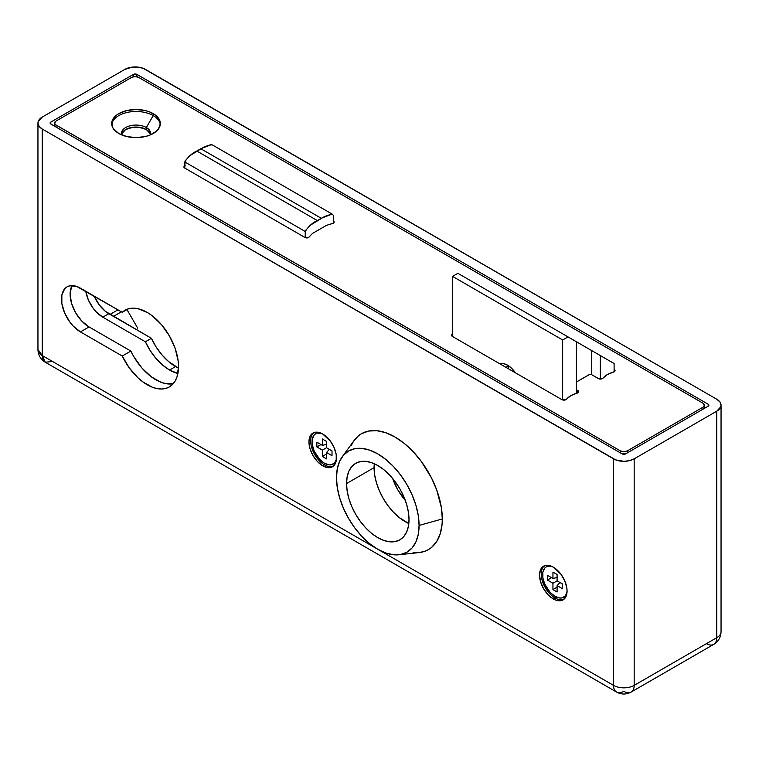 <?xml version="1.0" encoding="UTF-8"?>
<svg xmlns="http://www.w3.org/2000/svg" width="759" height="759" viewBox="0 0 759 759"><rect width="100%" height="100%" fill="white"/><g stroke="black" fill="none" stroke-linecap="round" stroke-linejoin="round"><path stroke-width="1.14" d="M544.459 565.749A19.468 11.243 -120 0 0 542.543 581.574A19.468 11.243 -120 0 0 555.019 597.95L553.302 598.936A19.468 11.243 60 0 1 540.579 581.783A19.468 11.243 60 0 1 543.567 566.186A19.468 11.243 60 0 1 553.302 567.144L548.026 565.313L545.655 565.408L541.85 567.609L540.579 569.62L539.535 575.094L540.579 581.783L543.567 588.661L548.026 594.686L550.617 597.086L555.986 600.189L560.948 600.673L563.036 599.904L566.015 596.47L567.068 590.995L566.802 587.741L564.743 580.825L560.948 574.24L553.302 567.144A19.468 11.243 60 0 1 566.015 584.307A19.468 11.243 60 0 1 563.036 599.904A19.468 11.243 60 0 1 553.302 598.936L555.019 597.95A19.468 11.243 60 0 1 542.543 581.574A19.468 11.243 60 0 1 544.469 565.749M555.721 596.735L555.019 597.95L555.721 596.735M313.875 432.63A19.468 11.243 -120 0 0 311.958 448.446A19.468 11.243 -120 0 0 324.435 464.821L322.717 465.817A19.468 11.243 60 0 1 309.995 448.654A19.468 11.243 60 0 1 312.983 433.057A19.468 11.243 60 0 1 322.717 434.025L317.442 432.194L312.983 433.057L311.266 434.48L309.995 436.491L308.951 441.966L309.995 448.654L312.983 455.542L317.442 461.557L322.717 465.817L327.983 467.648L330.364 467.553L334.159 465.362L335.431 463.341L336.218 460.817L336.218 454.613L334.159 447.696L330.364 441.112L322.717 434.025A19.468 11.243 60 0 1 335.431 451.178A19.468 11.243 60 0 1 332.451 466.776A19.468 11.243 60 0 1 322.717 465.817L324.435 464.821A19.468 11.243 60 0 1 311.958 448.446A19.468 11.243 60 0 1 313.875 432.63M325.137 463.607L324.435 464.821L325.137 463.607M122.246 312.319A44.288 25.569 60 0 1 125.045 310.222A44.288 25.569 60 0 1 159.181 322.091A44.288 25.569 60 0 1 178.517 366.663L178.137 360.838L175.158 348.428L169.485 336.047L161.667 324.861L152.455 315.972L147.597 312.651L137.977 308.695L133.451 308.154L129.248 308.581L125.482 309.985L122.246 312.319L76.735 286.466L69.913 285.792L67.048 286.855L64.686 288.809L61.858 295.052L61.858 303.581L64.686 313.087L69.913 322.139L73.187 326.047L80.426 331.892L122.246 356.037L129.248 367.859L137.977 377.821L142.739 381.805L152.455 387.27L157.179 388.627L161.667 389.006L165.794 388.418L169.485 386.853L172.625 384.367L175.158 381.018L177.008 376.881L178.517 366.663A44.288 25.569 60 0 1 169.342 386.938A44.288 25.569 60 0 1 122.246 356.037L130.852 351.066L134.087 357.138L142.047 368.172L151.335 376.834L161.06 382.299L165.785 383.656L173.223 383.722A44.288 25.569 -120 0 1 130.852 351.066L122.246 356.037L80.426 331.892A26.774 15.455 60 0 1 62.94 308.306A26.774 15.455 60 0 1 67.048 286.855A26.774 15.455 60 0 1 80.426 288.173L122.246 312.319L128.262 308.847L122.246 312.319M631.156 692.056L713.745 644.372C718.394 641.516 720.832 637.294 721.05 631.725L721.05 405.211A14.601 8.434 180 0 0 716.771 399.243L143.261 68.357L137.996 67.105L132.303 67.105L124.827 69.411L42.229 117.095L38.235 121.412L37.95 123.062L39.06 126.288L42.229 129.021L613.528 458.853L613.528 685.377L42.229 355.535L42.229 129.021L615.739 459.907L623.851 461.33L629.439 460.685L634.173 458.853L716.771 411.169L716.771 637.683L634.173 685.377L634.173 458.853L716.771 411.169L720.765 406.852L721.05 405.211L719.94 401.985L716.771 399.243L145.472 69.411A14.601 8.434 180 0 0 124.827 69.411L42.229 117.095A14.601 8.434 180 0 0 37.95 123.062A14.601 8.434 180 0 0 42.229 129.021L42.229 355.535L37.95 349.576A14.601 8.434 0 0 0 42.229 355.535A14.601 8.434 120 0 0 45.255 362.223L42.229 355.535L613.528 685.377A14.601 8.434 0 0 0 634.173 685.377L634.173 458.853A14.601 8.434 180 0 1 613.528 458.853L613.528 685.377A14.601 8.434 120 0 0 616.555 692.056A14.601 8.434 -60 0 1 613.528 685.377A14.601 8.434 180 0 0 634.173 685.377A14.601 8.434 60 0 1 631.156 692.056A14.601 8.434 60 0 1 623.851 691.335A14.601 8.434 -60 0 1 616.555 692.056C621.422 694.675 626.289 694.675 631.156 692.056A14.601 8.434 -120 0 0 634.173 685.377L716.771 637.683A14.601 8.434 0 0 0 721.05 631.725A14.601 8.434 180 0 1 716.771 637.683A14.601 8.434 60 0 1 713.745 644.372A14.601 8.434 60 0 1 706.449 643.651M50.834 122.066L133.432 74.382L136.867 74.382L708.166 404.215L708.878 405.211L708.166 406.198L625.568 453.891L622.133 453.891L50.834 124.049L50.122 123.062L50.834 122.066L50.834 124.049L622.133 453.891A2.438 1.404 180 0 0 625.568 453.891L708.166 406.198L708.166 404.215L136.867 74.382L136.867 76.716L136.867 74.382A2.438 1.404 180 0 0 133.432 74.382L50.834 122.066L50.834 124.049A2.438 1.404 180 0 1 50.122 123.062A2.438 1.404 180 0 1 50.834 122.066M721.05 405.211A14.601 8.434 180 0 1 716.771 411.169L716.771 637.683A14.601 8.434 -120 0 1 713.745 644.372M52.551 361.502L45.255 362.223C40.606 359.368 38.168 355.146 37.95 349.576L37.95 123.062M71.545 286.608L70.103 294.141L71.545 303.334L75.644 312.793L81.792 321.076L89.031 326.92L130.852 351.066L89.031 326.92L80.426 331.892L89.031 326.92A26.774 15.455 -120 0 1 72.058 285.602M110.027 314.406L117.939 309.833L110.027 314.406M133.432 76.716L133.432 74.382L133.432 76.716M121.383 311.826L113.47 316.389L121.383 311.826M708.166 404.215A2.438 1.404 180 0 1 708.878 405.211A2.438 1.404 180 0 1 708.166 406.198L708.166 404.215M333.267 466.216A19.468 11.243 60 0 1 324.435 464.821A19.468 11.243 -120 0 0 333.267 466.216M563.852 599.344A19.468 11.243 60 0 1 555.019 597.95A19.468 11.243 -120 0 0 563.852 599.344M121.687 133.831L125.681 129.514L133.157 127.208L138.859 127.208L146.335 129.514L146.335 127.531L153.214 115.605L153.214 113.622A24.335 14.051 180 0 1 160.348 123.556A24.335 14.051 180 0 1 145.32 136.535A24.335 14.051 180 0 1 118.802 133.489L113.527 128.935L112.142 126.298L112.142 120.814L115.776 115.748L118.802 113.622L126.696 110.577L136.013 109.505L145.32 110.577L149.532 111.877L156.24 115.748L159.874 120.814L160.348 123.556L158.489 128.935L156.24 131.364L149.532 135.235L145.32 136.535L136.013 137.607L126.696 136.535L118.802 133.489A24.335 14.051 180 0 1 111.677 123.556A24.335 14.051 180 0 1 126.696 110.577A24.335 14.051 180 0 1 153.214 113.622L153.214 115.605A24.335 14.051 0 0 0 127.493 112.379A24.335 14.051 0 0 0 111.734 124.552A24.335 14.051 180 0 1 127.493 112.379A24.335 14.051 180 0 1 153.214 115.605L146.335 127.531A14.601 8.434 0 0 0 129.324 125.994A14.601 8.434 0 0 0 121.611 134.884A14.601 8.434 180 0 1 121.412 133.489A14.601 8.434 180 0 1 130.425 125.7A14.601 8.434 180 0 1 146.335 127.531L146.335 129.514A14.601 8.434 0 0 0 131.231 127.512A14.601 8.434 0 0 0 121.506 134.485M55.995 127.028L55.995 125.045L620.407 450.912L620.407 452.895L620.407 450.912L623.851 451.728L627.295 450.912L703.005 407.194L703.005 409.186L703.005 407.194L704.437 405.211L703.005 403.219L138.593 77.361L135.149 76.536L131.705 77.361L55.995 121.07L54.563 123.062L55.388 124.618L620.407 450.912A4.867 2.808 180 0 0 627.295 450.912L703.005 407.194A4.867 2.808 180 0 0 704.437 405.211A4.867 2.808 180 0 0 703.005 403.219L138.593 77.361A4.867 2.808 180 0 0 131.705 77.361L55.995 121.07A4.867 2.808 180 0 0 54.563 123.062A4.867 2.808 180 0 0 55.995 125.045L55.995 127.028M627.295 452.895L627.295 450.912L627.295 452.895M598.377 378.58L591.394 374.548L589.809 374.367L576.423 382.005L589.335 374.548A1.461 0.844 180 0 1 591.394 374.548L598.927 378.826L601.602 378.931L603.063 378.105A21.375 12.343 180 0 1 613.386 372.147L607.314 374.595L603.063 378.105A2.903 1.679 180 0 1 598.377 378.58M452.525 334.017A2.903 1.679 180 0 0 451.577 335.26A2.903 1.679 180 0 0 452.43 336.446L561.897 399.642A2.903 1.679 180 0 0 566.584 399.168A21.375 12.343 180 0 1 576.906 393.209A2.903 1.679 180 0 0 578.576 391.691L578.576 391.701A2.903 1.679 180 0 0 577.732 390.506L577.732 392.868L577.732 390.506L576.423 389.747L578.443 391.179L577.979 392.707L570.834 395.657L565.721 399.784L561.897 399.642L452.43 336.446L451.586 335.364L452.668 333.951M614.107 369.386L615.018 370.914L613.386 372.147A2.903 1.679 180 0 0 615.056 370.629L615.056 370.639A2.903 1.679 180 0 0 614.211 369.443L614.211 371.806L614.107 369.386M184.779 165.927A2.438 1.404 180 0 0 183.906 166.999A2.438 1.404 180 0 0 184.617 167.995L305.08 237.539A2.438 1.404 180 0 0 308.941 237.206L312.272 233.611A1.461 0.844 180 0 1 312.528 233.411L326.294 225.47A1.461 0.844 180 0 1 326.636 225.319L332.859 223.402A2.438 1.404 180 0 0 334.15 222.159A2.438 1.404 180 0 0 333.438 221.163L333.438 223.155L333.277 221.078L334.14 222.036L333.324 223.212L326.636 225.319A1.461 0.844 0 0 0 326.294 225.47L312.528 233.411A1.461 0.844 0 0 0 312.272 233.611L308.619 237.472L305.08 237.539L184.617 167.995L183.934 166.79L185.196 165.766M150.51 134.485A14.601 8.434 0 0 0 146.335 129.514L150.329 133.831M146.335 127.531A14.601 8.434 180 0 1 150.614 133.489A14.601 8.434 180 0 1 150.415 134.884A14.601 8.434 0 0 0 146.335 127.531M153.214 115.605A24.335 14.051 180 0 1 160.282 124.552A24.335 14.051 0 0 0 153.214 115.605M137.73 328.22L126.971 309.587L137.73 328.22M175.585 366.569A42.096 24.307 -120 0 0 178.488 368.077L168.602 361.569L162.009 354.937L156.174 347.034L151.421 338.305L105.435 311.37L99.163 304.757L94.239 296.152A24.582 14.193 -120 0 0 108.822 313.714L151.421 338.305A42.096 24.307 -120 0 0 175.585 366.569L169.561 370.041L175.585 366.569M177.891 373.475A42.096 24.307 60 0 1 169.561 370.041L177.891 373.475M405.259 500.304A38.937 22.476 60 0 1 392.621 478.426L397.887 489.972L405.259 500.304M85.748 291.19L88.348 299.928L93.139 308.23L96.146 311.816L102.797 317.186L145.396 341.778L150.149 350.516L155.984 358.419L162.578 365.051L169.561 370.041A42.096 24.307 60 0 1 145.396 341.778L151.421 338.305L145.396 341.778L102.797 317.186L108.822 313.714L102.797 317.186A24.582 14.193 60 0 1 85.767 291.257M614.107 371.863L614.107 363.523L614.107 371.863M452.525 276.39L452.525 336.503L452.525 276.39L562.656 339.975L562.656 399.955L562.656 339.975L567.998 336.892L576.423 341.768L576.423 393.342L576.423 341.768L591.745 350.611L591.745 374.747L591.745 350.611L600.341 355.573L600.341 379.073L600.341 355.573L614.107 363.523L567.998 336.892L562.656 339.975L452.525 276.39L457.867 273.316L452.525 276.39M515.333 372.754L511.348 368.039L507.591 365.212L503.843 363.703L499.858 363.827A17.761 10.256 60 0 1 507.591 365.212A17.761 10.256 60 0 1 515.333 372.754M457.867 273.316L567.998 336.892L457.867 273.316M508.113 368.589L508.682 366.588A11.679 6.746 -120 0 0 508.113 368.589M505.817 367.261A11.679 6.746 60 0 1 506.054 367.119A11.679 6.746 60 0 1 509.972 366.844A11.679 6.746 -120 0 0 505.817 367.261M212.529 145.045L210.442 144.751L204.048 146.99L190.3 155.415L185.073 160.899L184.779 168.081L184.779 161.942L305.232 231.486L305.232 237.624L305.526 230.442L310.763 224.958L324.51 216.533L330.915 214.294L332.376 214.304L333.277 215.29L333.277 223.231L333.277 215.29M211.268 144.694L200.784 148.726L196.818 151.013L317.281 220.556L321.237 218.269L200.784 148.726L321.237 218.269L331.73 214.237M196.818 151.013C191.98 153.252 187.966 156.895 184.779 161.942L305.232 231.486C308.429 226.429 312.442 222.785 317.281 220.556L196.818 151.013M546.973 566.527A17.523 10.114 60 0 1 549.099 565.483A17.523 10.114 -120 0 0 547.637 566.081L546.262 566.878A17.523 10.114 60 0 1 551.802 566.375M566.982 592.675A17.523 10.114 60 0 1 563.785 597.229A17.523 10.114 60 0 1 555.019 596.356A17.523 10.114 60 0 1 543.577 580.92A17.523 10.114 60 0 1 546.262 566.878L544.715 568.159L542.865 572.248L542.865 577.827L544.715 584.051L550.275 592.532L555.019 596.356L559.763 598.007L561.907 597.921L565.322 595.948L567.172 591.859M552.599 566.622L548.14 566.186L546.262 566.878M557.087 591.982L552.95 589.601L552.95 583.244L547.448 580.066L547.448 575.294L552.95 578.472L552.95 572.115L557.087 574.497L557.087 580.863L562.59 584.041L562.59 588.804L557.087 585.625L557.087 591.982L552.95 589.601L557.087 587.219L552.95 589.601L552.95 583.244L557.087 580.863L552.95 583.244L547.448 580.066L551.575 577.675L547.448 580.066L547.448 575.294L552.95 578.472L557.087 577.523L552.95 578.472L552.95 572.115L557.087 574.497L557.087 580.863L562.59 584.041L562.59 588.804L557.087 585.625L559.981 582.533L557.087 585.625L557.087 591.982M564.44 596.783A17.523 10.114 -120 0 0 565.161 596.432A17.523 10.114 -120 0 0 566.413 595.464A17.523 10.114 60 0 1 564.44 596.783M316.389 433.398A17.523 10.114 60 0 1 318.514 432.355A17.523 10.114 -120 0 0 317.053 432.953L315.678 433.75A17.523 10.114 60 0 1 321.209 433.247M336.398 459.556A17.523 10.114 60 0 1 333.192 464.1A17.523 10.114 60 0 1 324.435 463.227A17.523 10.114 60 0 1 312.993 447.791A17.523 10.114 60 0 1 315.678 433.75L314.131 435.03L312.281 439.119L312.281 444.698L314.131 450.922L319.691 459.404L324.435 463.227L329.178 464.878L331.322 464.793L334.738 462.819L336.588 458.73M322.015 433.493L317.556 433.057L315.678 433.75M326.503 458.863L322.366 456.472L322.366 450.115L316.864 446.937L316.864 442.165L322.366 445.343L322.366 438.987L326.503 441.377L326.503 447.734L332.006 450.912L332.006 455.675L326.503 452.497L326.503 458.863L322.366 456.472L326.503 454.091L322.366 456.472L322.366 450.115L326.503 447.734L322.366 450.115L316.864 446.937L320.991 444.556L316.864 446.937L316.864 442.165L322.366 445.343L326.503 444.394L322.366 445.343L322.366 438.987L326.503 441.377L326.503 447.734L332.006 450.912L332.006 455.675L326.503 452.497L329.387 449.404L326.503 452.497L326.503 458.863M333.856 463.654A17.523 10.114 -120 0 0 334.577 463.303A17.523 10.114 -120 0 0 335.82 462.335A17.523 10.114 60 0 1 333.856 463.654M398.845 554.763L419.129 552.58A66.925 38.643 -120 0 0 442.307 518.966L419.082 525.418A58.405 33.719 60 0 1 398.845 554.763A58.405 33.719 60 0 1 357.337 531.215A58.405 33.719 60 0 1 336.484 477.734A58.405 33.719 60 0 1 342.262 456.747A58.405 33.719 60 0 1 388.703 461.899A58.405 33.719 60 0 1 419.082 525.418L442.307 518.966L441.396 507.78L436.719 489.982L431.567 478.094L421.273 461.387L413.095 451.614L404.215 443.379L394.984 437.004L385.752 432.725L376.881 430.704L368.694 431.036L361.521 433.683L358.409 435.856L354.254 440.315M346.55 483.549A44.164 25.502 60 0 1 355.696 463.332A44.164 25.502 60 0 1 389.728 475.162A44.164 25.502 60 0 1 409.016 519.611A44.164 25.502 60 0 1 399.86 539.829A44.164 25.502 60 0 1 365.829 527.998A44.164 25.502 60 0 1 346.55 483.549L374.083 467.648L346.55 483.549L347.148 490.931L348.922 498.72L351.806 506.623L355.696 514.327L360.43 521.547L365.829 527.998L371.682 533.435L377.783 537.647L383.874 540.465L389.728 541.803L395.135 541.584L399.86 539.829L403.75 536.604L406.634 532.04L408.408 526.3L409.016 519.611L408.408 512.23L406.634 504.441L403.75 496.538L399.86 488.824L395.135 481.614L389.728 475.162L383.874 469.726L377.783 465.514L371.682 462.686L365.829 461.358L360.43 461.576L355.696 463.332L351.806 466.548L348.922 471.121L347.148 476.861L346.55 483.549M374.272 463.721A44.164 25.502 -120 0 0 374.083 467.648A44.164 25.502 -120 0 0 408.816 523.539L399.215 517.534L393.361 512.097L387.963 505.655L383.229 498.435L379.339 490.722L376.455 482.828L374.68 475.03L374.272 463.721M353.258 441.795L351.265 445.495M413.095 552.58L417.298 552.713M419.082 552.58L425.012 551.214L428.446 549.601L431.567 547.429L436.719 541.499L440.267 533.653L442.08 524.184L442.307 518.966A66.925 38.643 -120 0 0 407.507 446.169A66.925 38.643 -120 0 0 354.282 440.267L342.262 456.747M336.484 477.734L337.271 468.891L339.624 461.301L343.438 455.258L348.58 450.998L354.832 448.683L361.977 448.398L369.718 450.153L377.783 453.891L385.838 459.461L393.579 466.643L400.724 475.172L406.985 484.716L412.118 494.906L415.932 505.361L418.285 515.665L419.082 525.418L418.285 534.27L415.932 541.86L412.118 547.894L406.985 552.163L400.724 554.478L393.579 554.763L385.838 552.998L377.783 549.269L369.718 543.7L361.977 536.509L354.832 527.979L348.58 518.435L343.438 508.245L339.624 497.8L337.271 487.496L336.484 477.734M616.555 692.056L45.255 362.223M704.437 408.361L704.437 405.211M54.563 126.212L54.563 123.062M332.812 214.465L212.359 144.922M565.161 596.432L563.785 597.229M334.577 463.303L333.192 464.1"/></g></svg>
